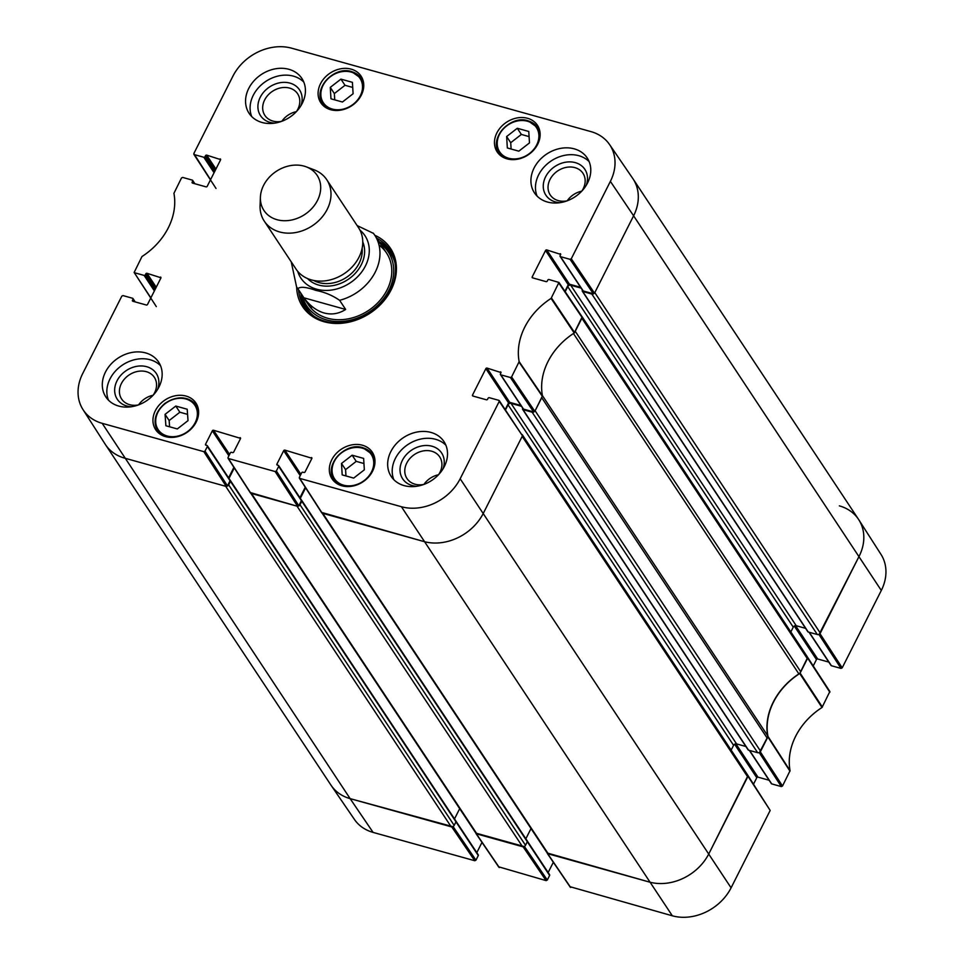 <?xml version="1.0" encoding="UTF-8"?>
<svg xmlns="http://www.w3.org/2000/svg" width="964" height="964" viewBox="0 0 964 964"><rect width="100%" height="100%" fill="white"/><g stroke="black" fill="none" stroke-linecap="round" stroke-linejoin="round"><path stroke-width="1.45" d="M759.222 752.571L781.322 786.576L782.515 786.009L790.07 770.694A63.877 51.803 146.5 0 1 822.003 707.492L829.859 691.525L807.675 657.4L799.734 673.523A63.263 51.309 -33.5 0 0 767.971 736.388L759.439 752.474M781.322 786.576L771.73 783.901L749.582 750.45M771.248 783.178A0.94 0.759 -33.5 0 0 771.73 783.901M769.115 780.25L757.969 777.141L735.894 743.822M734.604 744.232L756.776 777.719A0.94 0.759 146.5 0 1 757.969 777.141M756.776 777.719L753.547 784.118M570.182 886.747L672.33 915.8A46.248 37.512 -33.5 0 0 731.086 887.832L770.176 810.435L747.98 775.562L708.901 853.694A46.862 38.006 146.5 0 1 649.362 882.036L547.215 853.007M553.336 862.262L548.154 872.516M526.91 840.716A0.94 0.759 146.5 0 1 527.308 841.729L549.613 875.445A0.94 0.759 -33.5 0 0 549.601 874.71L527.368 841.126M549.613 875.445L547.287 880.048L524.404 846.404M498.846 866.865L546.094 880.614L547.287 880.048M481.988 842.379L476.819 852.634M455.574 820.834A0.94 0.759 146.5 0 1 455.972 821.846L478.277 855.562A0.94 0.759 -33.5 0 0 478.264 854.827L456.02 821.244M478.277 855.562L475.951 860.165L453.068 826.522M452.803 826.654L350.137 798.638A46.862 38.006 146.5 0 1 331.218 785.503L354.427 819.436A46.248 37.512 -33.5 0 0 373.092 832.402L474.758 860.731L475.951 860.165M818.906 634.408L841.006 668.414L842.199 667.847L881.301 590.45A46.248 37.512 -33.5 0 0 880.988 554.384L858.804 519.777A46.862 38.006 146.5 0 1 859.117 556.312L819.123 634.3M841.006 668.414L831.426 665.738L809.266 632.288M830.944 665.015A0.94 0.759 -33.5 0 0 831.426 665.738M828.799 662.087L817.653 658.978L795.589 625.66M794.288 626.058L816.472 659.545A0.94 0.759 146.5 0 1 817.653 658.978M816.472 659.545L813.23 665.943M839.379 505.871A46.862 38.006 146.5 0 1 858.804 519.777M524.139 846.537L475.879 833.125M150.854 297.876L134.141 272.475L141.997 256.508A63.877 51.803 -33.5 0 0 173.93 193.306L181.485 177.991L182.678 177.424L192.27 180.099A0.94 0.759 146.5 0 1 192.655 181.099L194.306 183.582M134.526 272.74L144.118 275.415L154.373 290.911M155.059 289.562L145.311 274.848A0.94 0.759 146.5 0 1 144.118 275.415M145.311 274.848L145.805 273.86L155.553 288.585M156.228 287.236L146.998 273.294A0.94 0.759 -33.5 0 0 145.805 273.86M146.998 273.294L160.952 277.777M133.201 301.358L132.478 300.25A0.94 0.759 -33.5 0 0 132.863 301.262L146.347 305.022A0.94 0.759 -33.5 0 0 147.528 304.455L160.868 278.066A0.94 0.759 -33.5 0 0 160.47 277.054M132.478 300.25L132.972 299.274L134.611 301.744M205.031 451.092L207.356 446.489L230.059 480.771L227.468 485.892L205.031 451.092L203.838 451.658L102.184 423.329A46.248 37.512 146.5 0 1 83.012 409.616A46.248 37.512 146.5 0 1 82.699 373.55L121.801 296.153L122.994 295.587L132.574 298.262A0.94 0.759 146.5 0 1 132.972 299.274M206.308 445.296L205.573 444.199A0.94 0.759 -33.5 0 0 205.971 445.211L206.959 445.488A0.94 0.759 146.5 0 1 207.356 446.489M205.573 444.199L212.345 430.812L228.89 455.791M229.565 454.442L213.526 430.245A0.94 0.759 -33.5 0 0 212.345 430.812M213.526 430.245L240.566 438.367M276.367 470.986L278.692 466.371L301.395 500.653L298.816 505.775L276.367 470.986L275.174 471.553L228.408 458.515L228.022 457.502L230.348 452.899A0.94 0.759 146.5 0 1 231.529 452.333L232.529 452.61A0.94 0.759 -33.5 0 0 233.71 452.044L240.482 438.644A0.94 0.759 -33.5 0 0 240.084 437.644M277.644 465.19L276.921 464.082A0.94 0.759 -33.5 0 0 277.307 465.094L278.295 465.371A0.94 0.759 146.5 0 1 278.692 466.371M276.921 464.082L283.681 450.694L300.226 475.674M300.901 474.324L284.874 450.128A0.94 0.759 -33.5 0 0 283.681 450.694M284.874 450.128L311.902 458.249M473.252 396.132L472.529 395.035A0.94 0.759 -33.5 0 0 472.926 396.047L486.398 399.795A0.94 0.759 -33.5 0 0 487.591 399.229L488.085 398.252A0.94 0.759 146.5 0 1 489.278 397.686L498.858 400.349L499.256 401.361L460.165 478.759A46.248 37.512 146.5 0 1 401.41 506.727L299.756 478.397L299.358 477.385L301.684 472.782A0.94 0.759 146.5 0 1 302.877 472.215L303.865 472.493A0.94 0.759 -33.5 0 0 305.058 471.926L311.818 458.539A0.94 0.759 -33.5 0 0 311.42 457.526M472.529 395.035L485.856 368.646L508.558 402.928A0.94 0.759 146.5 0 1 509.751 402.362L487.049 368.079A0.94 0.759 -33.5 0 0 485.856 368.646M487.049 368.079L501.003 372.562M500.81 374.839L510.402 377.502L533.622 411.929L523.524 409.11L500.81 374.839A0.94 0.759 146.5 0 1 500.424 373.827L500.918 372.839A0.94 0.759 -33.5 0 0 500.521 371.839M532.947 277.969L532.212 276.873A0.94 0.759 -33.5 0 0 532.61 277.873L546.082 281.633A0.94 0.759 -33.5 0 0 547.275 281.066L547.781 280.078A0.94 0.759 146.5 0 1 548.962 279.512L558.939 282.452L551.083 298.418A63.877 51.803 -33.5 0 0 519.15 361.633L511.595 376.936L510.402 377.502M532.212 276.873L545.552 250.483L568.254 284.754A0.94 0.759 146.5 0 1 569.447 284.187L546.733 249.917A0.94 0.759 -33.5 0 0 545.552 250.483M546.733 249.917L560.699 254.4M560.506 256.665L570.098 259.34L593.318 293.767L583.208 290.947L560.506 256.665A0.94 0.759 146.5 0 1 560.108 255.665L560.614 254.677A0.94 0.759 -33.5 0 0 560.217 253.665M210.55 179.702L193.824 153.565L232.914 76.168A46.248 37.512 146.5 0 1 291.67 48.2L590.908 131.598A46.248 37.512 146.5 0 1 609.573 144.564A46.248 37.512 146.5 0 1 610.381 181.377L571.278 258.774L570.098 259.34M194.222 154.577L203.802 157.252L214.068 172.737M214.743 171.399L204.995 156.686A0.94 0.759 146.5 0 1 203.802 157.252M204.995 156.686L205.489 155.698L215.237 170.411M215.924 169.074L206.682 155.132A0.94 0.759 -33.5 0 0 205.489 155.698M206.682 155.132L220.648 159.614M192.896 183.196L192.161 182.088A0.94 0.759 -33.5 0 0 192.559 183.1L206.031 186.859A0.94 0.759 -33.5 0 0 207.224 186.281L220.551 159.891A0.94 0.759 -33.5 0 0 220.166 158.891M192.161 182.088L192.655 181.099M507.052 158.867A24.136 19.569 146.5 0 1 497.171 151.902A24.136 19.569 146.5 0 1 506.486 122.259A24.136 19.569 146.5 0 1 537.418 125.26A24.136 19.569 146.5 0 1 533.67 150.119A24.136 19.569 146.5 0 1 507.052 158.867M341.907 485.796A24.136 19.569 146.5 0 1 332.038 478.831A24.136 19.569 146.5 0 1 341.352 449.188A24.136 19.569 146.5 0 1 372.273 452.176A24.136 19.569 146.5 0 1 368.525 477.047A24.136 19.569 146.5 0 1 341.907 485.796M165.543 436.632A24.136 19.569 146.5 0 1 155.662 429.679A24.136 19.569 146.5 0 1 164.977 400.036A24.136 19.569 146.5 0 1 195.909 403.024A24.136 19.569 146.5 0 1 192.161 427.896A24.136 19.569 146.5 0 1 165.543 436.632M330.676 109.715A24.136 19.569 146.5 0 1 320.807 102.75A24.136 19.569 146.5 0 1 330.122 73.107A24.136 19.569 146.5 0 1 361.042 76.096A24.136 19.569 146.5 0 1 357.295 100.967A24.136 19.569 146.5 0 1 330.676 109.715M547.419 202.018A31.631 25.654 146.5 0 1 534.478 192.896A31.631 25.654 146.5 0 1 546.684 154.047A31.631 25.654 146.5 0 1 587.221 157.976A31.631 25.654 146.5 0 1 582.304 190.559A31.631 25.654 146.5 0 1 547.419 202.018M404.157 485.615A31.631 25.654 146.5 0 1 391.227 476.493A31.631 25.654 146.5 0 1 403.422 437.644A31.631 25.654 146.5 0 1 443.958 441.572A31.631 25.654 146.5 0 1 439.054 474.155A31.631 25.654 146.5 0 1 404.157 485.615M118.801 406.085A31.631 25.654 146.5 0 1 105.859 396.963A31.631 25.654 146.5 0 1 118.066 358.114A31.631 25.654 146.5 0 1 158.602 362.03A31.631 25.654 146.5 0 1 153.686 394.625A31.631 25.654 146.5 0 1 118.801 406.085M262.063 122.488A31.631 25.654 146.5 0 1 249.122 113.366A31.631 25.654 146.5 0 1 261.328 74.505A31.631 25.654 146.5 0 1 301.865 78.433A31.631 25.654 146.5 0 1 296.948 111.029A31.631 25.654 146.5 0 1 262.063 122.488M296.659 287.007A52.719 42.753 -33.5 0 0 370.152 313.107A52.719 42.753 -33.5 0 0 374.791 235.264M330.965 98.81L330.266 87.387L340.919 79.12L352.402 82.326L353.101 93.749L342.449 102.015L330.965 98.81M177.316 428.944L165.892 425.763L165.061 414.363L175.773 406.049L187.197 409.23L188.028 420.629L177.316 428.944M342.196 474.891L341.497 463.467L352.137 455.201L363.633 458.406L364.332 469.829L353.68 478.096L342.196 474.891M507.329 147.974L506.63 136.539L517.282 128.272L528.766 131.478L529.477 142.913L518.825 151.167L507.329 147.974M593.318 293.767L594.511 293.201L633.601 215.803A46.862 38.006 -33.5 0 0 632.782 178.497L609.573 144.564M582.726 290.224A0.94 0.759 -33.5 0 0 583.208 290.947M580.581 287.296L569.447 284.187M568.254 284.754L564.928 291.333M533.622 411.929L534.815 411.363L542.467 395.879A63.263 51.309 146.5 0 1 574.219 333.014L582.16 316.879L558.939 282.452M523.03 408.387A0.94 0.759 -33.5 0 0 523.524 409.11M520.897 405.458L509.751 402.362M508.558 402.928L505.232 409.507M321.711 512.45L423.859 541.527A46.862 38.006 -33.5 0 0 483.386 513.185L522.476 435.788L499.244 400.614M305.239 487.23L299.937 497.725M301.395 500.653A0.94 0.759 -33.5 0 0 301.383 499.918L278.68 465.636M250.375 492.568L297.623 506.341L298.816 505.775M233.903 467.347L228.601 477.843M230.059 480.771A0.94 0.759 -33.5 0 0 230.047 480.036L207.344 445.754M83.012 409.616L105.197 444.223A46.862 38.006 -33.5 0 0 124.621 458.129L226.287 486.459L227.468 485.892M330.266 87.387L334.351 93.556L334.737 99.87M352.716 87.435L345.004 85.29L334.351 93.556M340.919 79.12L345.004 85.29M506.63 136.539L510.715 142.708L511.113 149.022M529.079 136.599L521.367 134.442L510.715 142.708M517.282 128.272L521.367 134.442M341.497 463.467L345.582 469.637L345.968 475.951M363.946 463.527L356.234 461.37L345.582 469.637M352.137 455.201L356.234 461.37M187.57 414.363L179.858 412.218L169.146 420.533L169.604 426.787M175.773 406.049L179.858 412.218M165.061 414.363L169.146 420.533M300.84 293.321A51.309 41.621 -33.5 0 0 305.407 308.167M390.854 251.568A51.309 41.621 -33.5 0 0 378.973 241.566M302.19 295.358A48.875 39.645 -33.5 0 0 369.369 311.938A48.875 39.645 -33.5 0 0 380.322 243.603M306.07 300.551A46.862 38.006 -33.5 0 0 371.489 308.36A46.862 38.006 -33.5 0 0 379.033 245.097M310.553 305.214A46.862 38.006 -33.5 0 0 311.914 309.119M586.233 185.341A23.377 18.955 -33.5 0 0 575.315 162.639A23.377 18.955 -33.5 0 0 544.636 178.991A23.377 18.955 -33.5 0 0 560.072 202.669M567.109 200.837A19.629 15.918 146.5 0 1 550.239 194.957A19.629 15.918 146.5 0 1 553.288 174.737A19.629 15.918 146.5 0 1 574.93 167.628A19.629 15.918 146.5 0 1 582.967 173.279A19.629 15.918 146.5 0 1 581.798 191.113M581.726 191.185A19.629 15.918 -33.5 0 0 567.206 200.801M589.149 161.627A31.631 25.654 -33.5 0 0 551.227 160.904A31.631 25.654 -33.5 0 0 537.093 196.102M300.864 105.811A23.377 18.955 -33.5 0 0 289.959 83.109A23.377 18.955 -33.5 0 0 259.28 99.461A23.377 18.955 -33.5 0 0 274.704 123.139M281.753 121.307A19.629 15.918 146.5 0 1 264.883 115.415A19.629 15.918 146.5 0 1 267.932 95.195A19.629 15.918 146.5 0 1 289.574 88.085A19.629 15.918 146.5 0 1 297.599 93.749A19.629 15.918 146.5 0 1 296.442 111.571M296.37 111.643A19.629 15.918 -33.5 0 0 281.837 121.271M303.793 82.085A31.631 25.654 -33.5 0 0 265.859 81.362A31.631 25.654 -33.5 0 0 251.725 116.572M157.614 389.408A23.377 18.955 -33.5 0 0 146.697 366.706A23.377 18.955 -33.5 0 0 116.029 383.057A23.377 18.955 -33.5 0 0 131.453 406.736M138.491 404.904A19.629 15.918 146.5 0 1 121.621 399.012A19.629 15.918 146.5 0 1 124.669 378.792A19.629 15.918 146.5 0 1 146.323 371.682A19.629 15.918 146.5 0 1 154.348 377.346A19.629 15.918 146.5 0 1 153.18 395.168M153.119 395.252A19.629 15.918 -33.5 0 0 138.587 404.868M160.53 365.681A31.631 25.654 -33.5 0 0 122.609 364.958A31.631 25.654 -33.5 0 0 108.474 400.168M442.97 468.938A23.377 18.955 -33.5 0 0 432.053 446.236A23.377 18.955 -33.5 0 0 401.386 462.587A23.377 18.955 -33.5 0 0 416.81 486.266M423.847 484.434A19.629 15.918 146.5 0 1 406.989 478.554A19.629 15.918 146.5 0 1 410.025 458.334A19.629 15.918 146.5 0 1 431.679 451.224A19.629 15.918 146.5 0 1 439.704 456.876A19.629 15.918 146.5 0 1 438.548 474.71M438.475 474.782A19.629 15.918 -33.5 0 0 423.943 484.41M445.898 445.223A31.631 25.654 -33.5 0 0 407.965 444.5A31.631 25.654 -33.5 0 0 393.83 479.698M376.695 238.144A51.309 41.621 146.5 0 1 389.769 249.821A51.309 41.621 146.5 0 1 369.971 312.842A51.309 41.621 146.5 0 1 304.214 306.48A51.309 41.621 146.5 0 1 298.563 289.887M373.309 233.168L374.707 235.144A46.862 38.006 146.5 0 0 373.43 233.348L357.138 225.588M303.913 297.816L297.852 288.67C300.25 286.416 306.311 286.995 316.047 290.441C324.603 292.092 332.447 295.394 339.605 300.31L345.666 309.456C338.786 313.818 331.592 314.987 324.073 312.975C316.566 310.794 309.842 305.745 303.913 297.816L345.666 309.456M277.005 219.696A31.86 25.847 146.5 0 1 260.401 197.222A31.86 25.847 146.5 0 1 306.275 166.844A31.86 25.847 146.5 0 1 316.903 201.536A31.86 25.847 146.5 0 1 277.005 219.696M306.275 166.844L314.035 169.785A37.488 30.402 146.5 0 1 326.784 179.75A37.488 30.402 146.5 0 1 320.964 218.37A37.488 30.402 146.5 0 1 279.608 231.95A37.488 30.402 146.5 0 1 264.281 221.142A37.488 30.402 146.5 0 1 260.075 205.525L260.401 197.222M326.784 179.75L358.536 227.697A37.488 30.402 146.5 0 1 352.716 266.317A37.488 30.402 146.5 0 1 311.372 279.909A37.488 30.402 146.5 0 1 296.032 269.089L264.281 221.142M102.184 423.329L350.137 798.638A46.862 38.006 -33.5 0 1 330.965 785.118L105.45 444.609A46.862 38.006 -33.5 0 0 124.621 458.129L225.684 486.29L451.2 826.799A2.338 1.904 -33.5 0 0 454.177 825.389L228.661 484.88A2.338 1.904 146.5 0 1 227.287 486.145M228.661 484.88L230.456 481.337A0.94 0.759 -33.5 0 0 230.155 480.349M228.986 478.421L234.276 467.938M250.821 493.303L475.999 833.306A2.338 1.904 -33.5 0 0 476.963 833.981L251.447 493.472L297.02 506.172L522.536 846.681A2.338 1.904 -33.5 0 0 525.513 845.271L300.009 504.762A2.338 1.904 146.5 0 1 298.623 506.028M300.009 504.762L301.792 501.22A0.94 0.759 -33.5 0 0 301.491 500.244M300.322 498.316L305.624 487.82M322.157 513.185L547.347 853.188A2.338 1.904 -33.5 0 0 548.299 853.863L322.783 513.354L423.859 541.527A46.862 38.006 -33.5 0 0 483.386 513.185L522.187 436.379L747.69 776.888A2.338 1.904 -33.5 0 0 747.666 775.044L522.151 434.535A2.338 1.904 146.5 0 1 522.283 434.776M505.498 409.893L508.064 404.808A2.338 1.904 146.5 0 1 511.041 403.386L521.44 406.29M522.789 408.326L522.633 408.64A0.94 0.759 -33.5 0 0 523.018 409.652L532.14 412.194L757.656 752.703A2.338 1.904 -33.5 0 0 760.632 751.281L767.236 738.195A4.687 3.796 -33.5 0 0 767.657 735.701L542.407 395.577M533.923 411.965A2.338 1.904 146.5 0 1 532.14 412.194M760.632 751.281L535.116 410.772L541.732 397.686L767.236 738.195M573.447 333.508L798.879 673.896A4.687 3.796 -33.5 0 0 800.771 671.812L575.255 331.303L581.87 318.216L807.386 658.725A2.338 1.904 -33.5 0 0 807.35 656.87L581.846 316.361A2.338 1.904 146.5 0 1 581.979 316.614M565.181 291.718L567.748 286.645A2.338 1.904 146.5 0 1 570.724 285.224L581.135 288.128M582.473 290.152L582.316 290.477A0.94 0.759 -33.5 0 0 582.714 291.49L591.824 294.032L817.339 634.541A2.338 1.904 -33.5 0 0 820.316 633.119L859.117 556.312A46.862 38.006 -33.5 0 0 858.55 519.391L633.035 178.882A46.862 38.006 -33.5 0 1 633.601 215.803L610.381 181.377M593.607 293.791A2.338 1.904 146.5 0 1 591.824 294.032M820.316 633.119L594.8 292.61L633.601 215.803L881.301 590.45M817.339 634.541L808.23 631.998A0.94 0.759 146.5 0 1 807.748 631.263M805.603 628.347L796.24 625.732A2.338 1.904 -33.5 0 0 793.264 627.154L790.841 631.938M800.771 671.812L807.386 658.725M798.879 673.896A63.263 51.309 -33.5 0 0 767.657 735.701M757.656 752.703L748.534 750.161A0.94 0.759 146.5 0 1 748.052 749.426M745.907 746.51L736.556 743.895A2.338 1.904 -33.5 0 0 733.58 745.317L731.158 750.113M548.299 853.863L649.362 882.036A46.862 38.006 -33.5 0 0 708.901 853.694L747.69 776.888M531.019 828.546L525.85 838.801M301.792 501.22L527.308 841.729L525.513 845.271M476.963 833.981L522.536 846.681M459.683 808.663L454.502 818.918M230.456 481.337L455.972 821.846L454.177 825.389M373.092 832.402L350.137 798.638L451.2 826.799M799.734 673.523L822.003 707.492M822.388 707.07L800.12 673.101M790.07 770.694L767.971 736.388M767.886 736.906L789.986 771.2M807.687 658.135L829.871 692.26M842.199 667.847L820.015 633.71M782.515 786.009L760.331 751.872M747.992 776.297L770.176 810.435M570.664 887.47L547.709 853.706M401.41 506.727L672.33 915.8M523.139 846.85L546.094 880.614M451.791 826.967L474.758 860.731M499.328 867.576L476.373 833.812M460.165 478.759L731.086 887.832M351.041 72.059A22.027 17.858 146.5 0 1 353.137 104.317A22.027 17.858 146.5 0 1 320.879 95.328A22.027 17.858 146.5 0 1 351.041 72.059M165.025 403.783A22.027 17.858 146.5 0 1 197.343 412.664A22.027 17.858 146.5 0 1 167.254 436.017A22.027 17.858 146.5 0 1 165.025 403.783M362.259 448.139A22.027 17.858 146.5 0 1 364.368 480.397A22.027 17.858 146.5 0 1 332.098 471.408A22.027 17.858 146.5 0 1 362.259 448.139M527.404 121.211A22.027 17.858 146.5 0 1 529.513 153.481A22.027 17.858 146.5 0 1 497.243 144.48A22.027 17.858 146.5 0 1 527.404 121.211M363.717 86.832A22.955 18.617 -33.5 0 0 361.126 78.349A22.955 18.617 -33.5 0 0 351.74 71.722A22.955 18.617 -33.5 0 0 326.41 80.048A22.955 18.617 -33.5 0 0 322.844 103.702A22.955 18.617 -33.5 0 0 329.64 109.39M540.081 135.984A22.955 18.617 -33.5 0 0 537.502 127.501A22.955 18.617 -33.5 0 0 528.103 120.886A22.955 18.617 -33.5 0 0 502.774 129.2A22.955 18.617 -33.5 0 0 499.207 152.854A22.955 18.617 -33.5 0 0 506.016 158.554M374.936 462.913A22.955 18.617 -33.5 0 0 372.357 454.43A22.955 18.617 -33.5 0 0 362.958 447.802A22.955 18.617 -33.5 0 0 337.641 456.129A22.955 18.617 -33.5 0 0 334.074 479.783A22.955 18.617 -33.5 0 0 340.87 485.47M198.572 413.749A22.955 18.617 -33.5 0 0 195.993 405.266A22.955 18.617 -33.5 0 0 164.844 403.663A22.955 18.617 -33.5 0 0 157.698 430.631A22.955 18.617 -33.5 0 0 164.507 436.318M301.093 293.707A51.08 41.428 -33.5 0 0 306.588 309.649M391.758 253.231A51.08 41.428 -33.5 0 0 379.226 241.952M302.057 295.153L302.094 295.418A50.056 40.596 -33.5 0 0 313.794 316.084M394.879 262.389A50.056 40.596 -33.5 0 0 380.418 243.555L380.19 243.41M574.604 332.592L551.468 297.997M551.083 298.418L574.219 333.014M558.951 283.199L582.172 317.626M542.467 395.879L519.15 361.633M519.078 362.139L542.383 396.397M534.815 411.363L511.595 376.936M203.838 451.658L226.287 486.459M250.857 493.303L228.408 458.515M322.193 513.197L299.756 478.397M275.174 471.553L297.623 506.341M499.256 401.361L522.476 435.788M594.511 293.201L571.278 258.774M297.852 288.67A46.862 38.006 146.5 0 1 296.575 286.886L308.384 304.708M359.958 230.119A38.427 31.161 146.5 0 1 366.766 262.991A38.427 31.161 146.5 0 1 336.171 289.128A38.427 31.161 146.5 0 1 316.602 289.2A38.427 31.161 146.5 0 1 297.719 271.342M386.516 252.966L374.707 235.144A46.862 38.006 146.5 0 1 339.605 300.31M362.127 248.314A31.631 25.654 146.5 0 1 349.149 275.427A31.631 25.654 146.5 0 1 318.879 282.572A31.631 25.654 146.5 0 1 313.625 280.44M362.765 241.952A33.499 27.173 146.5 0 1 353.945 274.692A33.499 27.173 146.5 0 1 318.698 285.067A33.499 27.173 146.5 0 1 307.516 278.548M508.064 404.808L733.58 745.317M511.041 403.386L736.556 743.895M523.018 409.652L748.534 750.161M582.714 291.49L808.23 631.998M570.724 285.224L796.24 625.732M567.748 286.645L793.264 627.154M809.013 632.215L831.04 665.473M749.329 750.378L771.357 783.636M547.323 853.441L570.29 887.205M475.987 833.559L498.954 867.323M363.392 81.771L361.126 78.349L351.595 71.613C333.785 65.48 312.071 89.664 322.844 103.702L325.109 107.125M539.768 130.923L537.502 127.501L527.959 120.765C510.161 114.632 488.447 138.828 499.207 152.854L501.485 156.288M374.622 457.852L372.357 454.43L362.813 447.694C345.016 441.56 323.302 465.757 334.074 479.783L336.34 483.205M198.259 408.7L195.993 405.266C187.835 395.999 177.424 395.409 164.76 403.506C155.083 412.122 152.734 421.16 157.698 430.631L159.964 434.053M194.885 183.75L192.643 180.364M216.02 188.438L193.836 154.3M156.325 306.6L134.141 272.463M135.201 301.913L132.96 298.527M228.022 458.237L250.471 493.026M299.358 478.12L321.807 512.92M523.139 408.844L500.437 374.562M582.822 290.682L560.12 256.4M291.236 261.859L296.575 286.886M230.444 480.59L455.96 821.099M301.78 500.473L527.296 840.982M748.148 749.896L522.633 409.387M807.844 631.721L582.328 291.212"/></g></svg>
